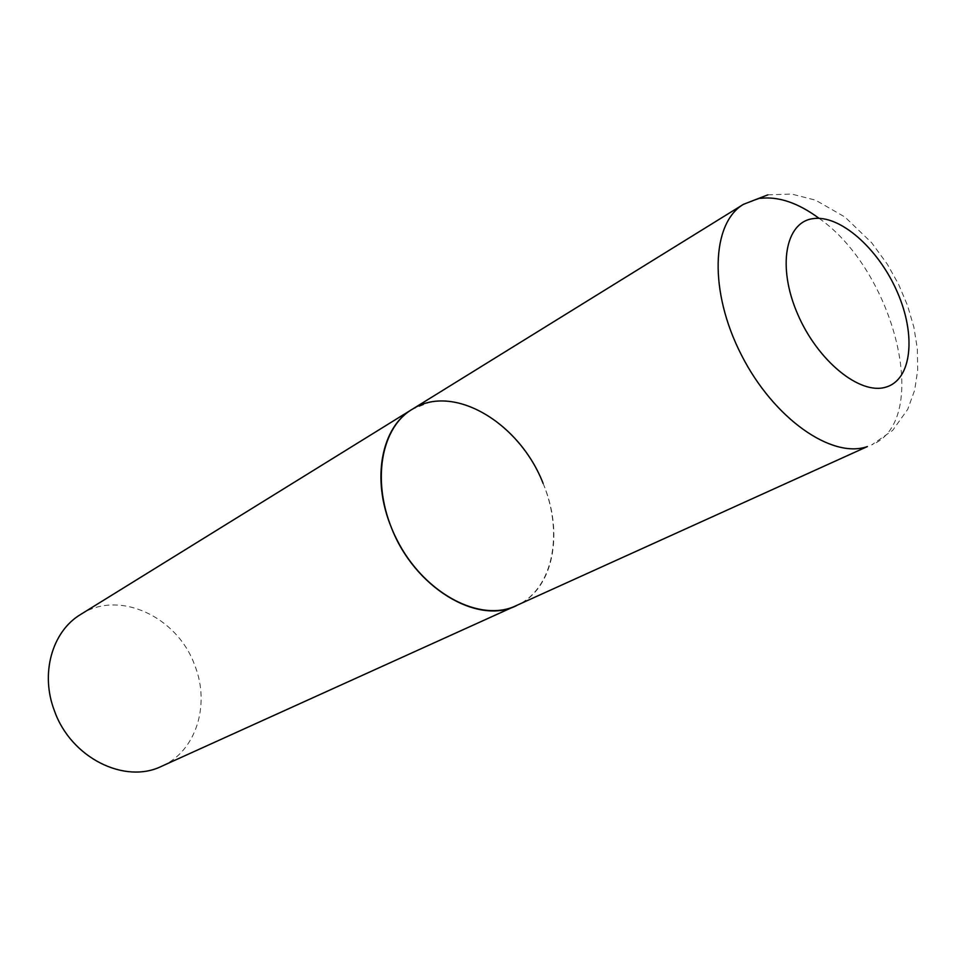 <?xml version="1.0" encoding="UTF-8"?>
<svg xmlns="http://www.w3.org/2000/svg" width="966" height="966" viewBox="0 0 966 966"><rect width="100%" height="100%" fill="white"/><g stroke="black" fill="none" stroke-linecap="round" stroke-linejoin="round"><path stroke-width="0.72" stroke-dasharray="4.83 3.62" d="M543.121 483.423C564.277 533.16 553.53 589.622 516.532 605.634C554.013 588.644 564.156 531.095 541.866 480.464C520.034 429.665 469.488 393.416 429.109 402.472L411.987 409.427M80.721 614.412C119.216 589.332 177.478 616.827 194.697 665.163C210.528 704.492 196.315 751.21 161.624 766.267M760.339 198.332L743.47 204.321M767.861 194.854L791.661 194.057L815.57 200.167L844.96 217.048L871.73 242.828L887.295 264.165L898.585 284.33L907.533 305.522L913.884 327.22L917.35 348.895L917.7 370.05L914.681 390.143L907.738 409.294L892.681 430.389L871.67 444.903C932.419 420.331 894.576 270.842 819.035 218.328"/><path stroke-width="1.45" d="M411.987 409.427L80.721 614.412C52.224 631.233 39.956 673.531 54.482 710.928C70.953 757.887 124.892 784.525 161.624 766.267L867.371 446.57C831.883 459.128 773.621 418.568 741.393 354.945C708.79 291.503 711.35 223.146 743.47 204.321L411.987 409.427C378.829 429.194 370.678 488.228 396.785 539.511C422.504 590.975 475.67 620.945 512.113 607.409L516.532 605.634C477.639 625.509 414.124 587.57 391.145 527.013C371.27 478.677 381.546 427.141 411.987 409.427C452.994 382.645 519.575 422.565 543.121 483.423M812.78 218.678C785.382 222.313 777.123 266.833 797.542 313.853C817.574 360.97 860.078 395.311 885.882 387.137C911.989 379.662 916.311 335.033 897.209 291.853C878.468 248.588 839.901 214.355 812.78 218.678M819.035 218.328C798.218 202.92 778.644 196.255 760.339 198.332M743.47 204.321L767.861 194.854"/></g></svg>
